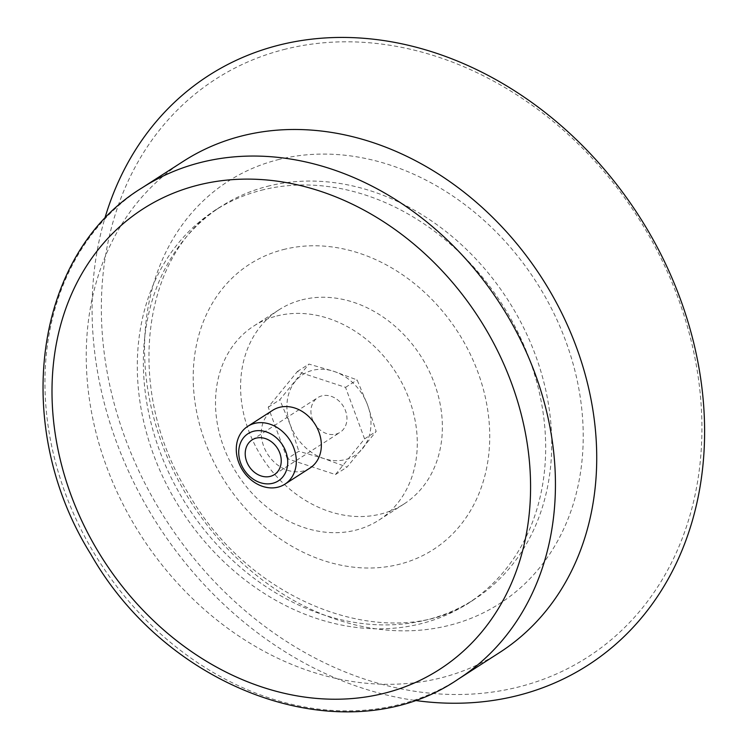 <?xml version="1.0" encoding="UTF-8"?>
<svg xmlns="http://www.w3.org/2000/svg" width="748" height="748" viewBox="0 0 748 748"><rect width="100%" height="100%" fill="white"/><g stroke="black" fill="none" stroke-linecap="round" stroke-linejoin="round"><path stroke-width="0.56" stroke-dasharray="3.74 2.81" d="M309.915 468.089A34.371 28.031 57.2 0 1 267.747 454.354A34.371 28.031 57.2 0 1 272.721 410.278M499.542 652.574A292.122 238.257 57.2 0 1 141.12 535.82A292.122 238.257 57.2 0 1 183.428 161.241M261.342 190.244A233.694 190.609 57.2 0 1 517.055 330.588A233.694 190.609 57.2 0 1 467.93 603.44A233.694 190.609 57.2 0 1 181.194 510.043A233.694 190.609 57.2 0 1 215.041 210.375A233.694 190.609 57.2 0 1 261.342 190.244M414.401 700.343A350.55 285.914 57.2 0 1 104.655 218.93M283.829 49.555A343.669 280.304 57.2 0 1 699.763 466.135A343.669 280.304 57.2 0 1 221.464 588.826A343.669 280.304 57.2 0 1 283.829 49.555M283.296 249.589A169.684 138.399 57.2 0 1 488.659 455.28A169.684 138.399 57.2 0 1 252.506 515.849A169.684 138.399 57.2 0 1 283.296 249.589M301.883 299.855A115.473 94.183 57.2 0 1 428.239 369.194A115.473 94.183 57.2 0 1 403.967 504.012A115.473 94.183 57.2 0 1 262.277 457.87A115.473 94.183 57.2 0 1 279.004 309.794A115.473 94.183 57.2 0 1 301.883 299.855M276.797 315.993A115.473 94.183 57.2 0 1 403.153 385.332A115.473 94.183 57.2 0 1 378.881 520.15A115.473 94.183 57.2 0 1 237.2 474.008A115.473 94.183 57.2 0 1 253.918 325.932A115.473 94.183 57.2 0 1 276.797 315.993M287.269 458.711L268.214 407.211L297.349 371.541L345.539 387.371L364.585 438.88L335.459 474.55L287.269 458.711L298.835 451.268L323.903 458.561L347.025 467.107L376.16 431.437L367.605 405.061L357.105 379.928L333.982 371.382L308.924 364.089L279.789 399.759L290.28 424.892L298.835 451.268M268.214 407.211L279.789 399.759M335.459 474.55L347.025 467.107M364.585 438.88L376.16 431.437M345.539 387.371L357.105 379.928M297.349 371.541L308.924 364.089M333.982 371.382A48.115 39.242 57.2 0 1 367.605 405.061A48.115 39.242 57.2 0 1 362.565 448.65A48.115 39.242 57.2 0 1 323.903 458.561A48.115 39.242 57.2 0 1 290.28 424.892A48.115 39.242 57.2 0 1 295.32 381.302A48.115 39.242 57.2 0 1 333.982 371.382M336.011 434.092A20.617 16.821 -122.8 0 0 340.097 432.316A20.617 16.821 -122.8 0 0 344.435 408.24A20.617 16.821 -122.8 0 0 321.874 395.86A20.617 16.821 -122.8 0 0 317.788 397.637A20.617 16.821 -122.8 0 0 313.449 421.713A20.617 16.821 -122.8 0 0 336.011 434.092M458.262 679.137A292.122 238.257 57.2 0 1 99.83 562.384A292.122 238.257 57.2 0 1 142.139 187.804M267.41 186.336A233.694 190.609 57.2 0 1 523.123 326.68A233.694 190.609 57.2 0 1 474.008 599.531A233.694 190.609 57.2 0 1 187.262 506.134A233.694 190.609 57.2 0 1 221.109 206.467A233.694 190.609 57.2 0 1 267.41 186.336M277.817 159.745A251.038 204.756 57.2 0 1 581.645 464.041A251.038 204.756 57.2 0 1 232.273 553.651A251.038 204.756 57.2 0 1 277.817 159.745M467.93 603.44L474.008 599.531C396.721 655.08 254.498 608.919 188.861 494.306C122.345 388.025 143.018 251.824 221.109 206.467L215.041 210.375M378.881 520.15L403.967 504.012M253.918 325.932L279.004 309.794M274.385 474.597L340.097 432.316M252.067 439.918L317.788 397.637"/><path stroke-width="1.12" d="M253.609 431.259A28.041 22.87 57.2 0 1 287.55 465.256A28.041 22.87 57.2 0 1 248.523 475.261A28.041 22.87 57.2 0 1 253.609 431.259M256.153 438.141A20.617 16.821 57.2 0 1 278.714 450.52A20.617 16.821 57.2 0 1 274.385 474.597A20.617 16.821 57.2 0 1 249.084 466.359A20.617 16.821 57.2 0 1 252.067 439.918A20.617 16.821 57.2 0 1 256.153 438.141M254.516 423.415A34.371 28.031 57.2 0 1 292.122 444.06A34.371 28.031 57.2 0 1 284.894 484.18A34.371 28.031 57.2 0 1 242.726 470.445A34.371 28.031 57.2 0 1 247.71 426.379A34.371 28.031 57.2 0 1 254.516 423.415M247.71 426.379L272.721 410.278A34.371 28.031 57.2 0 1 279.537 407.323A34.371 28.031 57.2 0 1 317.143 427.959A34.371 28.031 57.2 0 1 309.915 468.089L284.894 484.18M142.139 187.804L183.428 161.241A292.122 238.257 57.2 0 1 241.305 136.08A292.122 238.257 57.2 0 1 560.953 311.505A292.122 238.257 57.2 0 1 499.542 652.574L458.262 679.137C347.259 755.218 169.254 692.583 90.826 554.249C10.958 426.594 33.305 253.89 142.139 187.804A292.122 238.257 57.2 0 1 200.025 162.643A292.122 238.257 57.2 0 1 519.664 338.068A292.122 238.257 57.2 0 1 458.262 679.137M104.655 218.93A350.55 285.914 57.2 0 1 278.125 45.338A350.55 285.914 57.2 0 1 696.669 355.917A350.55 285.914 57.2 0 1 414.401 700.343M197.397 185.289A273.861 223.372 57.2 0 1 528.855 517.251A273.861 223.372 57.2 0 1 147.711 615.015A273.861 223.372 57.2 0 1 197.397 185.289"/></g></svg>
